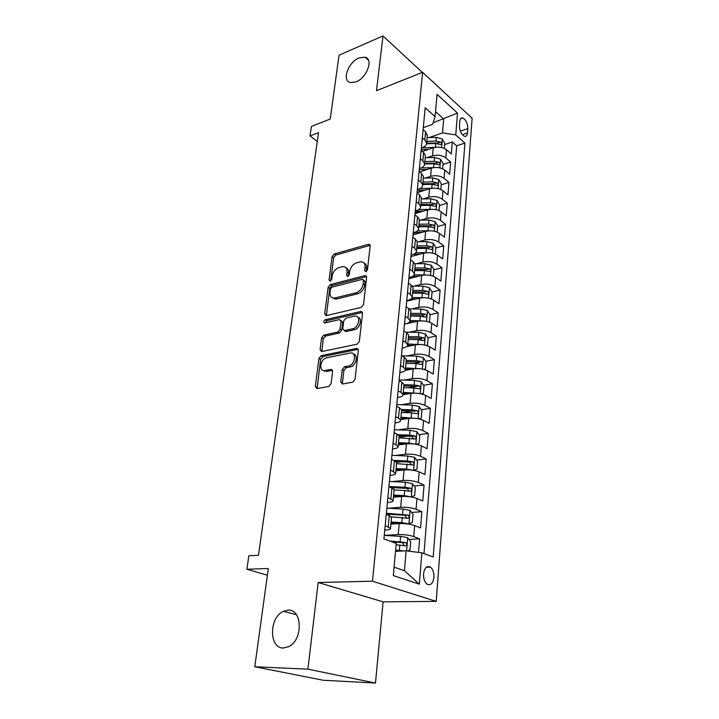 <?xml version="1.0" encoding="UTF-8"?>
<svg xmlns="http://www.w3.org/2000/svg" width="719" height="719" viewBox="0 0 719 719"><rect width="100%" height="100%" fill="white"/><g stroke="black" fill="none" stroke-linecap="round" stroke-linejoin="round"><path stroke-width="1.08" d="M365.899 271.764L367.463 269.814L370.168 245.988L368.461 244.316L334.2 254.014L332.07 256.701L329.077 279.934L330.183 281.138L331.684 279.242L332.079 276.204C332.978 271.845 335.279 268.951 338.973 267.54L343.053 266.587C345.911 266.776 347.241 268.654 347.016 272.231L346.639 275.305L347.789 276.518L349.326 274.595L349.695 271.521C350.584 267.1 352.93 264.17 356.723 262.723L360.965 261.743C363.895 261.941 365.252 263.837 365.054 267.432L364.704 270.542L365.899 271.764M288.175 610.161L283.412 611.321C269.104 617.244 268.735 648.385 283.313 648.008L288.867 646.606C303.256 639.802 302.366 608.993 288.175 610.161M359.078 57.906C348.203 62.059 341.471 80.986 350.387 82.586L355.995 81.903C366.825 77.994 373.781 58.994 365.117 57.205L359.078 57.906M433.917 577.393C434.087 572.701 432.946 569.277 430.483 567.129C426.87 565.395 424.561 567.624 423.545 573.825C423.365 578.507 424.489 581.932 426.933 584.107C430.609 585.877 432.937 583.639 433.917 577.393M340.752 381.915L342.469 384.009L352.714 382.175L355.042 379.326L358.323 350.423L356.669 348.409L321.159 355.68L318.948 358.422L315.326 386.525L316.944 388.593L328.862 386.454L331.108 383.667L332.609 371.426L330.983 369.386L324.952 370.546C318.346 371.948 320.144 358.79 326.651 357.783L350.216 353.02C356.983 351.654 355.231 365.018 348.472 366.016L344.509 366.78L342.226 369.593L340.752 381.915L342.451 382.796L342.586 383.991M332.448 370.15L330.947 369.386L332.466 370.186M422.341 72.421L382.984 35.95L339.035 55.21L330.237 119.048L311.408 126.4L310.024 135.927L318.535 132.664L258.463 555.275L248.846 555.733L246.878 569.268L267.387 575.209M307.903 669.164L375.48 683.05L383.101 601.839L318.175 582.525L307.903 669.164L254.778 666.756L268.322 568.477L246.878 569.268M318.175 582.525L372.478 581.204L422.61 72.313L472.122 118.222L436.217 601.39L372.478 581.204M382.984 35.95L376.495 90.684L422.61 72.313M361.262 307.381L363.517 304.568L366.609 277.363L365.261 275.548L330.282 284.589L328.125 287.294L324.709 313.799L326.075 315.659L361.262 307.381M362.529 313.349L359.347 341.381L357.046 344.212L321.582 351.591L320.081 349.623L321.6 337.876L323.793 335.144L337.831 332.043L340.06 329.275L341.013 321.474L339.566 319.569L324.664 322.975C323.253 322.166 323.442 321.096 325.222 319.748L361.028 311.426L362.529 313.349M375.48 683.05L323.191 680.255L254.778 666.756M418.521 552.408L419.635 538.846L409.003 539.43M384.386 535.403L398.209 534.594C404.033 534.433 409.201 535.089 413.731 536.581L414.656 525.58L420.543 527.917L421.873 511.685L411.601 512.449M391.522 517.554L389.276 515.523L386.265 514.337L388.017 514.211M388.305 508.243L400.681 507.263C406.451 507.003 411.574 507.668 416.04 509.259L416.948 498.483L422.754 500.972L424.066 485.064L414.108 485.999M392.529 488.03L395.603 487.743M391.864 481.604L403.107 480.49C408.823 480.139 413.892 480.804 418.305 482.485L419.195 471.925L424.929 474.567L426.214 458.983L416.562 460.07M396.663 462.326L402.119 461.706M395.171 455.478L405.48 454.255C411.151 453.815 416.166 454.48 420.525 456.25L421.397 445.906L427.059 448.692L428.317 433.413L418.943 434.653M399.036 437.269L407.826 436.118M398.272 429.854L407.808 428.551C413.425 428.021 418.395 428.695 422.7 430.546L423.554 420.408L429.144 423.329L430.384 408.347L421.271 409.713M402.46 412.535L412.859 410.98M401.211 404.734L410.091 403.35C415.663 402.748 420.579 403.413 424.83 405.345L425.675 395.405L431.193 398.461L432.407 383.775L423.536 385.267M408.32 387.811L416.535 386.436M404.006 380.09L412.329 378.643C417.847 377.96 422.718 378.634 426.924 380.648L427.742 370.896L433.198 374.078L434.384 359.671L425.747 361.271M413.605 363.526L419.231 362.484M406.684 355.923L414.521 354.422C419.995 353.667 424.812 354.332 428.973 356.417L429.782 346.864L435.166 350.162L436.334 336.034L427.904 337.741M418.395 339.656L421.613 339.009M409.255 332.214L416.669 330.659C422.098 329.832 426.87 330.497 430.978 332.663L431.777 323.28L437.098 326.705L438.239 312.837L430.016 314.643M422.278 316.333L423.833 315.992M411.735 308.945L418.782 307.355C424.165 306.465 428.892 307.13 432.955 309.35L433.728 300.156L438.994 303.688L440.118 290.081L432.065 291.977L429.369 287.708L422.997 286.135L412.4 286.117M414.144 286.117L420.849 284.49C426.196 283.529 430.87 284.194 434.887 286.486L435.651 277.462L440.855 281.102L441.951 267.747L433.961 269.751M416.472 263.711L422.88 262.049C428.182 261.024 432.811 261.689 436.784 264.044L437.538 255.191L442.679 258.93L443.758 245.817L435.831 247.929M418.737 241.719L424.875 240.029C430.133 238.942 434.725 239.607 438.653 242.024L439.39 233.324L444.468 237.162L445.528 224.292L437.664 226.512M413.173 233.414L416.535 232.462M420.939 220.122L426.834 218.414C432.047 217.264 436.595 217.929 440.477 220.4L441.205 211.862L446.229 215.799L447.272 203.162L439.462 205.472M415.151 212.689L420.498 211.098M423.078 198.92L428.749 197.186C433.925 195.99 438.428 196.647 442.275 199.172L442.985 190.787L447.955 194.813L448.98 182.401L441.232 184.81M417.101 192.324L424.219 190.113M425.172 178.096L430.636 176.344C435.768 175.085 440.235 175.751 444.036 178.33L444.737 170.097L449.654 174.205L450.66 162.009L445.771 157.856C442.005 155.232 437.583 154.567 432.496 155.87L427.212 157.641M442.967 164.516L450.66 162.009M414.656 525.58C410.154 524.052 405.004 523.387 399.207 523.594L390.902 524.151M416.948 498.483C412.508 496.856 407.403 496.191 401.66 496.487L393.428 497.206M419.195 471.925C414.809 470.208 409.758 469.543 404.06 469.929L395.899 470.801M421.397 445.906C417.065 444.099 412.068 443.434 406.415 443.911L398.326 444.926M423.554 420.408C419.267 418.521 414.324 417.856 408.725 418.404L400.699 419.572M425.675 395.405C421.433 393.437 416.544 392.772 410.989 393.41L403.053 394.704M427.742 370.896C423.563 368.856 418.71 368.191 413.209 368.901L405.201 370.348M429.782 346.864C425.639 344.743 420.84 344.077 415.384 344.859L406.729 346.585M431.777 323.28C427.688 321.096 422.934 320.431 417.523 321.285L406.379 323.694M433.728 300.156C429.683 297.9 424.983 297.235 419.608 298.16L406.684 301.162M435.651 277.462C431.652 275.143 426.987 274.478 421.667 275.467L408.841 278.657M437.538 255.191C433.584 252.809 428.964 252.144 423.68 253.196L410.953 256.566M439.39 233.324C435.471 230.889 430.897 230.224 425.666 231.338L413.03 234.879M441.205 211.862C437.332 209.373 432.802 208.708 427.607 209.876L415.07 213.588M442.985 190.787C439.156 188.243 434.671 187.578 429.513 188.8L417.074 192.674M444.737 170.097C440.954 167.5 436.496 166.835 431.382 168.111L419.662 171.931M459.792 121.304L459.45 125.645C459.594 130.867 461.256 134.417 464.438 136.286C466.173 136.682 467.188 135.558 467.485 132.907L467.808 128.593C467.647 123.353 465.975 119.812 462.784 117.97C461.095 117.601 460.097 118.707 459.792 121.304M394.075 567.165L404.42 570.688L406.145 550.826L421.864 552.83L433.18 556.991L464.914 143.063L455.738 134.902L442.5 132.907L429.198 137.545M421.864 552.83L419.33 584.17L393.311 575.568L396.241 543.402L383.919 538.873L425.199 107.769L435.067 116.541L437.089 94.369L457.5 113.09L455.738 134.902M384.764 530.083L386.085 530.002C389.159 529.777 390.633 529.229 390.507 528.366L391.558 517.141M387.406 502.455L388.718 502.347C391.765 502.06 393.239 501.431 393.122 500.478L394.147 489.486L388.934 486.475M389.995 475.403L391.298 475.259C394.327 474.917 395.783 474.216 395.675 473.174L396.69 462.407L391.549 459.189M392.538 448.899L393.823 448.737C396.825 448.323 398.281 447.56 398.182 446.427L399.171 435.885L394.111 432.478M395.019 422.925L396.304 422.745C399.279 422.278 400.726 421.442 400.636 420.238L401.606 409.911L399.467 407.808L396.609 406.316M397.454 397.481L398.73 397.274C401.678 396.753 403.116 395.854 403.035 394.578L403.988 384.449L401.885 382.247L399.063 380.684M399.845 372.541L401.103 372.316C404.033 371.741 405.462 370.779 405.39 369.422L406.325 359.509L404.258 357.19L401.472 355.572M402.191 348.095L403.44 347.843C406.343 347.223 407.763 346.199 407.7 344.778L408.617 335.054L406.577 332.636L403.826 330.956M404.482 324.116L405.723 323.847C408.608 323.173 410.019 322.094 409.965 320.611L410.855 311.075L408.85 308.568L406.136 306.824M406.738 300.605L407.961 300.317C410.819 299.598 412.23 298.466 412.185 296.911L413.057 287.564L411.088 284.967L408.41 283.169M408.94 277.543L410.163 277.237C413.003 276.473 414.396 275.287 414.36 273.669L415.223 264.502L413.272 261.815L410.63 259.963M411.115 254.912L412.32 254.589C415.133 253.78 416.526 252.549 416.499 250.877L417.335 241.881L415.42 239.112L412.805 237.207M413.236 232.704L414.441 232.372C417.227 231.527 418.611 230.233 418.593 228.507L419.42 219.681L417.532 216.832L414.944 214.882M415.321 210.919L416.517 210.559C419.285 209.678 420.66 208.339 420.642 206.569L421.46 197.905L419.599 194.975L417.047 192.98M417.371 189.528L418.557 189.151C421.307 188.234 422.673 186.859 422.664 185.026L423.464 176.523L421.622 173.522L419.105 171.482M419.384 168.525L420.561 168.138C423.284 167.176 424.65 165.756 424.641 163.878L425.423 155.538L423.617 152.464L421.118 150.379M423.976 553.612L456.691 145.822L452.305 141.985L451.316 153.956L446.454 149.768C442.706 147.125 438.302 146.46 433.224 147.79L422.421 151.466M421.361 147.898L422.52 147.503C425.235 146.505 426.583 145.049 426.592 143.126L424.794 140.016L422.314 137.904M427.275 135.828L425.576 131.784L423.105 129.663M385.186 525.643L390.507 528.366M387.874 497.548L393.122 500.478M390.507 470.037L395.675 473.174M393.086 443.102L398.182 446.427M395.612 416.714L398.488 418.179L400.636 420.238M398.092 390.875L400.923 392.412L403.035 394.578M400.519 365.558L403.314 367.148L405.39 369.422M402.892 340.743L405.651 342.397L407.7 344.778M405.219 316.414L407.952 318.14L409.965 320.611M407.502 292.57L410.198 294.35L412.185 296.911M409.74 269.194L412.4 271.018L414.36 273.669M411.942 246.258L414.566 248.136L416.499 250.877M414.09 223.762L416.687 225.694L418.593 228.507M416.211 201.688L418.773 203.666L420.642 206.569M418.278 180.029L420.822 182.051L422.664 185.026M420.318 158.773L422.826 160.84L424.641 163.878M444.036 178.33L448.98 182.401M442.275 199.172L447.272 203.162M440.477 220.4L445.528 224.292M438.653 242.024L443.758 245.817M436.784 264.044L441.951 267.747M434.887 286.486L440.118 290.081M432.955 309.35L438.239 312.837M430.978 332.663L436.334 336.034M428.973 356.417L434.384 359.671M426.924 380.648L432.407 383.775M424.83 405.345L430.384 408.347M422.7 430.546L428.317 433.413M420.525 456.25L426.214 458.983M418.305 482.485L424.066 485.064M416.04 509.259L421.873 511.685M413.731 536.581L419.635 538.846M406.145 550.826L395.522 551.32M442.5 132.907L443.713 118.977L435.516 111.643M433.153 122.769L457.5 113.09M423.302 127.649L432.676 124.297L435.067 116.541M383.101 601.839L436.217 601.39M310.024 135.927L317.295 141.409M444.675 144.573L452.305 141.985M456.691 145.822L464.914 143.063M425.342 156.418L425.423 155.538M423.383 177.386L423.464 176.523M421.379 198.741L421.46 197.905M419.339 220.499L419.42 219.681M417.263 242.663L417.335 241.881M415.151 265.257L415.223 264.502M412.994 288.292L413.057 287.564M410.792 311.776L410.855 311.075M408.554 335.719L408.617 335.054M406.262 360.147L406.325 359.509M324.395 371.121L325.617 370.887M403.934 385.06L403.988 384.449M401.553 410.477L401.606 409.911M399.117 436.424L399.171 435.885M396.636 462.901L396.69 462.407M410.962 496.919L404.24 495.58L404.698 490.502L394.102 489.972L394.147 489.486M419.33 584.17L404.42 570.688M364.704 270.542L366.295 271.593L366.654 268.484C366.879 265.626 365.971 263.801 363.949 262.992M345.929 267.783C347.969 268.547 348.859 270.371 348.616 273.256L348.248 276.312M370.159 245.368L335.791 255.047L333.661 257.726L330.686 280.895M366.573 276.617L331.89 285.587L329.742 288.283L326.381 315.605M363.553 280.59L362.349 279.349L331.944 287.178L330.434 289.074L330.012 292.309C329.769 296.093 331.18 298.034 334.245 298.124L356.013 292.804C359.886 291.411 362.277 288.445 363.176 283.897L363.553 280.59L365.153 281.614L363.472 279.862M332.825 297.99L335.872 299.104L336.78 298.96L335.153 297.981M365.153 281.614L364.776 284.922C363.886 289.46 361.504 292.417 357.631 293.81L336.78 298.96M340.878 320.332L342.657 322.427L341.714 330.219L339.485 332.987L325.455 336.07L323.262 338.793L321.824 351.537M362.466 312.441L326.866 320.692L325.321 322.831M352.723 328.754C359.176 327.639 361.181 315.12 354.791 316.081L345.974 318.077L343.736 320.854L342.792 328.664L344.302 330.605L352.723 328.754L354.368 329.706C359.994 328.79 362.852 318.068 357.738 317.151M354.368 329.706L346.127 331.522M353.389 353.991C358.763 354.844 355.968 366.133 350.153 366.924L346.19 367.679L343.907 370.483L342.451 382.796M323.595 370.546L326.642 371.426L325.051 370.528M332.511 370.303L326.741 371.408M356.57 348.427L358.215 349.353L322.84 356.579L320.629 359.32L317.142 388.557M444.342 148.438L444.782 143.342L442.284 139.037L436.325 137.311L427.104 137.617M434.932 147.341L421.81 147.746M428.875 149.264L421.208 149.498M426.547 143.8L435.777 143.512L440.882 144.573C441.933 144.151 441.87 143.306 440.702 142.038L435.993 141.113L426.744 141.409M426.592 143.162L437.907 143L440.702 142.038M442.607 168.785L443.066 163.438L440.54 159.142L434.528 157.434L425.226 157.695M433.395 167.635L421.073 167.958M427.14 169.495L419.276 169.693M424.65 163.995L433.961 163.743L439.084 164.786C440.181 164.372 440.127 163.51 438.941 162.224L434.177 161.299L424.866 161.55M424.704 163.267L436.118 163.15L438.941 162.224M440.828 189.51L441.313 183.893L438.761 179.606L432.694 177.917L423.311 178.141M431.921 188.297L420.076 188.549M425.396 190.086L417.308 190.256M422.709 184.549L432.119 184.343L437.26 185.376C438.392 184.954 438.356 184.091 437.143 182.77L432.344 181.853L422.943 182.06M422.781 183.731L434.303 183.669L437.143 182.77M439.021 210.613L439.525 204.726L436.945 200.439L430.825 198.777L421.361 198.947M430.447 209.346L418.844 209.526M423.626 211.053L415.303 211.188M420.75 205.481L430.241 205.319L435.39 206.335C436.577 205.913 436.55 205.032 435.31 203.693L430.465 202.776L420.983 202.947M420.831 204.573L432.452 204.555L435.31 203.693M437.188 232.102L437.709 225.928L435.103 221.659L428.919 220.014L419.375 220.14M428.964 230.808L417.442 230.898M421.837 232.408L414.009 232.489M418.755 226.791L428.326 226.674L433.494 227.671C434.725 227.258 434.707 226.368 433.449 225.002L428.56 224.094L418.997 224.211M418.844 225.793L430.564 225.82L433.449 225.002M435.31 253.987L435.867 247.525L433.224 243.265L426.987 241.647L417.326 241.728M427.463 252.684L415.861 252.675M420.04 254.158L413.533 254.193M416.723 248.495L426.376 248.432L431.562 249.412C432.838 248.999 432.838 248.1 431.553 246.707L426.61 245.799L416.966 245.871M416.822 247.399L428.641 247.489L431.553 246.707M433.224 276.222L433.979 269.526L431.319 265.284L425.01 263.684L415.007 263.711M425.945 274.982L414.108 274.865M418.233 276.321L412.553 276.321M414.647 270.614L424.39 270.596L429.585 271.566C430.915 271.153 430.924 270.236 429.62 268.816L424.632 267.917L414.899 267.935M414.764 269.409L426.691 269.553L429.62 268.816M424.417 297.72L412.158 297.477M416.418 298.897L411.241 298.879M430.888 298.807L431.481 298.745L432.065 291.941M412.535 293.145L422.368 293.181L427.58 294.125C428.955 293.72 428.982 292.795 427.652 291.339L422.61 290.449L412.796 290.422M412.661 291.842L424.695 292.04L427.652 291.339M431.481 298.745L431.014 298.852M428.515 321.86L429.513 321.717L430.106 314.778L427.383 310.563L420.948 309.017L409.372 308.927M422.88 320.917L409.974 320.521M414.602 321.914L409.614 321.86M410.387 316.108L420.309 316.198L425.522 317.124C426.96 316.719 426.996 315.776 425.639 314.302L420.552 313.412L410.648 313.331M410.522 314.697L422.664 314.958L425.639 314.302M429.513 321.717L428.659 321.896M426.106 345.372L427.508 345.129L428.12 338.056L425.36 333.859L418.862 332.331L405.813 332.169M421.316 344.572L407.772 344.006M412.787 345.381L407.682 345.3M408.194 339.512L418.206 339.656L423.437 340.563C424.92 340.168 424.974 339.206 423.599 337.696L418.458 336.816L408.464 336.681M408.338 337.984L420.588 338.307L423.599 337.696M427.508 345.129L426.178 345.39M423.671 369.359L425.468 368.991L426.088 361.783L423.293 357.604L416.732 356.112L401.93 355.833M419.743 368.712L405.534 367.957M410.989 369.296L405.417 369.18M405.965 363.365L416.067 363.571L421.307 364.461C422.844 364.066 422.916 363.095 421.514 361.549L416.319 360.677L406.235 360.48M406.118 361.729L418.485 362.115L421.514 361.549M421.208 393.841L423.383 393.32L424.012 385.968L421.19 381.816L414.557 380.351L399.135 379.974M418.143 393.338L403.242 392.367M409.21 393.697L403.134 393.536M403.683 387.694L413.883 387.963L419.132 388.826C420.732 388.431 420.813 387.451 419.384 385.869L414.144 385.007L403.961 384.746M403.844 385.932L416.328 386.382L419.384 385.869M418.719 418.826L421.262 418.134L421.9 410.639L419.051 406.505L412.347 405.067L396.78 404.599M416.526 418.467L400.914 417.272M407.475 418.593L400.807 418.368M401.364 412.499L411.654 412.832L416.948 413.686C418.566 413.281 418.665 412.284 417.245 410.693L411.924 409.821L401.463 409.497M401.535 410.621L414.18 411.151L417.245 410.693M416.202 444.333L419.096 443.443L419.752 435.795L416.858 431.688L410.091 430.286L394.372 429.719M414.872 444.108L408.94 443.084L398.533 442.67M405.795 443.991L398.434 443.695M398.991 437.808L414.737 439.048C416.346 438.626 416.463 437.61 415.079 436.002L409.65 435.13L398.317 434.707M399.144 435.795L412.005 436.406L413.227 438.374M413.659 470.361L416.885 469.264L417.55 461.463L414.629 457.383L407.781 456.008L391.918 455.343M413.173 470.28L406.612 469.067L396.106 468.59M404.222 469.911L396.016 469.543M396.573 463.629L412.472 464.923C414.09 464.492 414.216 463.458 412.868 461.832L407.34 460.951L394.129 460.385M395.989 461.445L409.614 462.146L410.953 464.204M411.196 496.901L414.629 495.607L415.312 487.644L412.355 483.59L405.435 482.251L389.41 481.478M404.24 495.58L393.635 495.04M403.044 496.398L393.545 495.912M404.698 490.502L410.163 491.329C411.78 490.879 411.933 489.828 410.603 488.192L404.977 487.302L389.033 486.511M391.415 487.536L407.287 488.426L408.626 490.565M407.898 523.989L412.329 522.497L413.03 514.373L410.028 510.346L403.035 509.043L386.858 508.162M403.44 523.576L391.028 522.821M408.85 523.926L401.813 522.65L391.1 522.03M391.415 516.844L407.808 518.282C409.426 517.815 409.596 516.745 408.293 515.092L386.364 513.294M386.292 514.112L404.905 515.253L406.253 517.473M407.592 551.015L409.983 549.945L410.693 541.65L407.655 537.659L400.582 536.392L384.252 535.394M400.537 551.087L395.567 550.754M404.177 550.916L395.639 550.044M396.115 544.759L405.399 545.793C407.026 545.308 407.206 544.229 405.938 542.557L389.725 541.012M392.161 541.901L402.478 542.629L403.826 544.939M398.209 534.594L399.207 523.594M400.681 507.263L401.66 496.487M403.107 480.49L404.06 469.929M405.48 454.255L406.415 443.911M407.808 428.551L408.725 418.404M410.091 403.35L410.989 393.41M412.329 378.643L413.209 368.901M414.521 354.422L415.384 344.859M416.669 330.659L417.523 321.285M418.782 307.355L419.608 298.16M420.849 284.49L421.667 275.467M422.88 262.049L423.68 253.196M424.875 240.029L425.666 231.338M426.834 218.414L427.607 209.876M428.749 197.186L429.513 188.8M430.636 176.344L431.382 168.111M432.496 155.87L433.224 147.79M424.794 140.016L425.576 131.784M388.215 526.802L389.276 515.523M390.866 498.788L391.909 487.743M393.455 471.358L394.479 460.546M395.998 444.495L396.996 433.908M398.488 418.179L399.467 407.808M400.923 392.412L401.885 382.247M403.314 367.148L404.258 357.19M405.651 342.397L406.577 332.636M407.952 318.14L408.85 308.568M410.198 294.35L411.088 284.967M412.4 271.018L413.272 261.815M414.566 248.136L415.42 239.112M416.687 225.694L417.532 216.832M418.773 203.666L419.599 194.975M420.822 182.051L421.622 173.522M422.826 160.84L423.617 152.464M445.771 157.856L446.454 149.768M460.34 131.173L467.808 128.593M462.299 134.678L467.485 132.907M366.654 268.484L365.054 267.432M348.239 276.321L346.639 275.305M348.616 273.256L347.016 272.231M330.659 280.913L329.077 279.934M333.661 257.726L332.07 256.701M335.791 255.047L334.2 254.014M370.033 245.395L368.461 244.316M326.345 314.751L324.709 313.799M329.742 288.283L328.125 287.294M331.89 285.587L330.282 284.589M366.483 276.635L364.893 275.602M357.631 293.81L356.013 292.804M364.776 284.922L363.176 283.897M321.752 350.53L320.081 349.623M323.262 338.793L321.6 337.876M325.455 336.07L323.793 335.144M339.485 332.987L337.831 332.043M341.714 330.219L340.06 329.275M342.657 322.427L341.013 321.474M326.866 320.692L325.222 319.748M362.421 312.45L360.794 311.471M343.907 370.483L342.226 369.593M346.19 367.679L344.509 366.78M350.153 366.924L348.472 366.016M317.034 387.379L315.326 386.525M320.629 359.32L318.948 358.422M322.84 356.579L321.159 355.68M441.619 147.512L442.347 139.144M435.993 141.113L436.325 137.311M435.435 147.26L435.777 143.512M439.848 167.878L440.603 159.25M434.177 161.299L434.528 157.434M433.62 167.599L433.961 163.743M438.051 188.603L438.824 179.714M432.344 181.853L432.694 177.917M431.76 188.297L432.119 184.343M436.217 209.723L437.017 200.547M430.465 202.776L430.825 198.777M429.881 209.346L430.241 205.319M434.348 231.221L435.175 221.767M428.56 224.094L428.919 220.014M427.958 230.781L428.326 226.674M432.452 253.124L433.296 243.373M426.61 245.799L426.987 241.647M425.999 252.612L426.376 248.432M430.51 275.44L431.382 265.392M424.632 267.917L425.01 263.684M424.012 274.856L424.39 270.596M428.533 298.187L429.441 287.816M422.61 290.449L422.997 286.135M421.981 297.522L422.368 293.181M426.52 321.366L427.454 310.671M420.552 313.412L420.948 309.017M419.914 320.62L420.309 316.198M424.471 344.994L425.432 333.967M418.458 336.816L418.862 332.331M417.802 344.167L418.206 339.656M422.377 369.081L423.365 357.711M416.319 360.677L416.732 356.112M415.654 368.173L416.067 363.571M420.247 393.644L421.262 381.924M414.144 385.007L414.557 380.351M413.461 392.646L413.883 387.963M418.072 418.701L419.123 406.612M411.924 409.821L412.347 405.067M411.223 417.613L411.654 412.832M414.135 411.142L417.218 410.675M415.852 444.27L416.939 431.795M409.65 435.13L410.091 430.286M408.94 443.084L409.381 438.204M411.897 436.388L414.998 435.975M413.587 470.352L414.701 457.482M407.34 460.951L407.781 456.008M406.612 469.067L407.062 464.088M409.614 462.146L412.742 461.796M411.286 496.865L412.427 483.698M404.977 487.302L405.435 482.251M407.287 488.426L410.441 488.129M408.94 523.89L410.109 510.445M402.568 514.202L403.035 509.043M401.813 522.65L402.281 517.464M404.905 515.253L408.086 515.02M406.594 550.889L407.736 537.758M400.115 541.659L400.582 536.392M399.342 550.287L399.818 544.984M402.478 542.629L405.687 542.459M296.39 614.673L283.412 611.321M426.232 567.273L430.483 567.129M426.592 143.126L427.356 134.929M460.573 118.743L462.784 117.97M368.434 60.153L365.117 57.205M370.06 245.017L368.946 244.253M366.492 276.348L365.261 275.548M335.872 299.104L334.245 298.124M345.956 331.549L344.302 330.605M362.403 312.253L361.028 311.426M326.642 371.426L324.952 370.546M358.179 349.254L356.669 348.409M412.005 436.406L415.079 436.002M409.776 462.182L412.868 461.832M407.511 488.48L410.603 488.192M405.183 515.316L408.293 515.092M402.82 542.719L405.938 542.557"/></g></svg>
